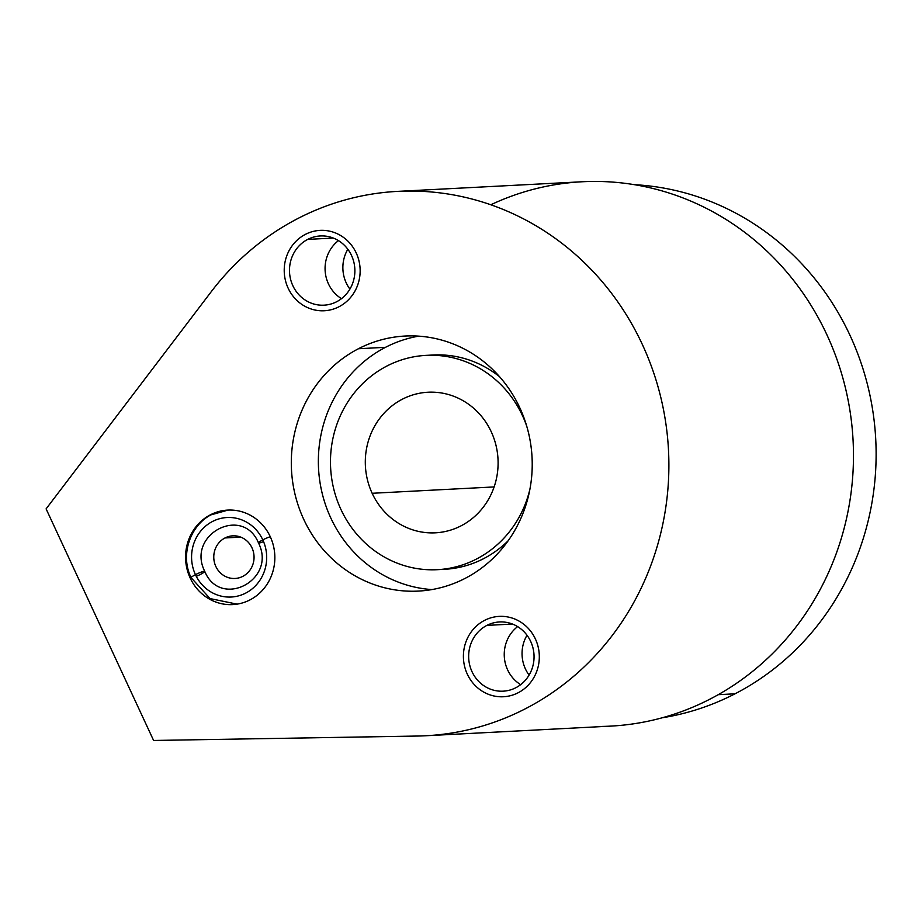<?xml version="1.0" encoding="UTF-8"?>
<svg xmlns="http://www.w3.org/2000/svg" width="922" height="922" viewBox="0 0 922 922"><rect width="100%" height="100%" fill="white"/><g stroke="black" fill="none" stroke-linecap="round" stroke-linejoin="round"><path stroke-width="1.38" d="M153.605 740.47L46.1 508.875L211.184 291.778A272.555 257.077 87 0 1 642.346 344.471A272.555 257.077 87 0 1 417.401 736.044L153.605 740.47L46.1 508.875L211.184 291.778A272.555 257.077 87 0 1 642.346 344.471A272.555 257.077 87 0 1 417.401 736.044A272.555 257.077 -93 0 0 425.952 735.744A272.555 257.077 -93 0 0 668.496 450.178A272.555 257.077 -93 0 0 397.578 191.384A272.555 257.077 -93 0 0 211.184 291.778L46.1 508.875L153.605 740.47L417.401 736.044L153.605 740.47M307.706 239.397A34.656 32.696 -93 0 0 292.862 285.716A34.656 32.696 -93 0 0 336.645 301.736A34.656 32.696 -93 0 0 351.501 255.429A34.656 32.696 -93 0 0 307.706 239.397A34.656 32.696 -93 0 0 290.557 279.17A34.656 32.696 -93 0 0 323.979 305.182A34.656 32.696 -93 0 0 336.645 301.736A34.656 32.696 -93 0 0 353.806 261.975A34.656 32.696 -93 0 0 320.372 235.951A34.656 32.696 -93 0 0 307.706 239.397L333.326 238.06M486.885 625.393A34.656 32.696 -93 0 0 472.029 671.712A34.656 32.696 -93 0 0 515.824 687.731A34.656 32.696 -93 0 0 530.68 641.424A34.656 32.696 -93 0 0 486.885 625.393A34.656 32.696 -93 0 0 469.724 665.165A34.656 32.696 -93 0 0 503.158 691.177A34.656 32.696 -93 0 0 515.824 687.731A34.656 32.696 -93 0 0 532.974 647.97A34.656 32.696 -93 0 0 499.551 621.958A34.656 32.696 -93 0 0 486.885 625.393L512.505 624.056M358.462 348.735A127.697 120.436 -93 0 0 303.741 519.363A127.697 120.436 -93 0 0 465.068 578.405A127.697 120.436 -93 0 0 519.789 407.766A127.697 120.436 -93 0 0 358.462 348.735A127.697 120.436 -93 0 0 295.259 495.241A127.697 120.436 -93 0 0 418.415 591.083A127.697 120.436 -93 0 0 465.068 578.405A127.697 120.436 -93 0 0 528.283 431.888A127.697 120.436 -93 0 0 405.115 336.046A127.697 120.436 -93 0 0 358.462 348.735L385.511 347.317A127.697 120.436 87 0 1 418.692 336.15A127.697 120.436 87 0 0 385.511 347.317L358.462 348.735L385.511 347.317A127.697 120.436 87 0 0 320.764 486.816A127.697 120.436 87 0 0 431.899 589.573A127.697 120.436 87 0 1 320.764 486.816A127.697 120.436 87 0 1 385.511 347.317M210.458 514.787A47.322 44.636 -93 0 0 190.174 578.025A47.322 44.636 -93 0 0 249.966 599.899A47.322 44.636 -93 0 0 270.238 536.662A47.322 44.636 -93 0 0 210.458 514.787A47.322 44.636 -93 0 0 187.028 569.081A47.322 44.636 -93 0 0 232.678 604.602A47.322 44.636 -93 0 0 249.966 599.899A47.322 44.636 -93 0 0 273.385 545.605A47.322 44.636 -93 0 0 227.746 510.085A47.322 44.636 -93 0 0 210.458 514.787L211.426 514.741M490.827 204.765A272.555 257.077 87 0 1 847.145 395.446A272.555 257.077 87 0 1 601.997 726.421A272.555 257.077 87 0 0 847.145 395.446A272.555 257.077 87 0 0 490.827 204.765M397.578 191.384L582.162 181.761A272.555 257.077 87 0 1 853.081 440.555A272.555 257.077 87 0 1 610.548 726.121L425.952 735.744M349.911 289.105A34.656 32.696 87 0 1 347.836 249.251A34.656 32.696 87 0 0 349.911 289.105A34.656 32.696 87 0 1 347.836 249.251M529.09 675.1A34.656 32.696 87 0 1 527.015 635.246A34.656 32.696 87 0 0 529.09 675.1A34.656 32.696 87 0 1 527.015 635.246M508.137 540.788A107.309 101.213 -93 0 1 440.843 569.439A107.309 101.213 -93 0 0 508.137 540.788A107.309 101.213 87 0 1 444.404 569.312L437.282 569.681A107.309 101.213 -93 0 0 530 488.787A107.309 101.213 -93 0 1 442.664 569.254A107.309 101.213 -93 0 1 340.921 509.417A107.309 101.213 -93 0 0 437.282 569.681M499.586 376.741A107.309 101.213 -93 0 0 429.675 355.247A107.309 101.213 -93 0 1 499.586 376.741A107.309 101.213 87 0 0 433.236 354.993L426.114 355.373A107.309 101.213 -93 0 0 340.921 509.417A107.309 101.213 -93 0 0 442.664 569.254A107.309 101.213 -93 0 0 530 488.787M634.382 184.677A268.256 253.031 87 0 1 870.725 399.076A268.256 253.031 87 0 1 735.03 693.805A268.256 253.031 87 0 1 662.169 717.789A268.256 253.031 87 0 0 735.03 693.805L718.238 694.681L735.03 693.805A268.256 253.031 87 0 0 870.725 399.076A268.256 253.031 87 0 0 634.382 184.677A268.256 253.031 87 0 1 875.739 439.379A268.256 253.031 87 0 1 662.169 717.789M526.727 426.183A107.309 101.213 -93 0 0 522.474 415.638A107.309 101.213 -93 0 0 386.906 366.022A107.309 101.213 -93 0 0 340.921 509.417A107.309 101.213 -93 0 1 391.815 363.66A107.309 101.213 -93 0 1 526.727 426.183A107.309 101.213 -93 0 0 522.474 415.638L523.131 415.603L522.474 415.638A107.309 101.213 -93 0 0 426.114 355.373M372.154 493.282A70.395 66.396 87 0 1 402.315 399.226A70.395 66.396 87 0 1 491.253 431.773A70.395 66.396 87 0 1 461.081 525.828A70.395 66.396 87 0 1 372.154 493.282L494.123 486.931L372.154 493.282A70.395 66.396 -93 0 0 435.368 532.824A70.395 66.396 -93 0 0 491.253 431.773A70.395 66.396 -93 0 0 428.038 392.23A70.395 66.396 -93 0 0 372.154 493.282A70.395 66.396 87 0 1 436.025 392.323A70.395 66.396 87 0 1 486.92 501.971A70.395 66.396 87 0 1 372.154 493.282L494.123 486.931M234.522 604.463A47.322 44.636 87 0 1 232.909 604.44A47.322 44.636 87 0 0 234.522 604.463A47.322 44.636 87 0 1 232.909 604.44M225.003 537.952A21.356 20.146 -93 0 0 215.852 566.477A21.356 20.146 -93 0 0 242.82 576.354A21.356 20.146 -93 0 0 251.971 547.818A21.356 20.146 -93 0 0 225.003 537.952A21.356 20.146 -93 0 0 214.423 562.443A21.356 20.146 -93 0 0 235.018 578.474A21.356 20.146 -93 0 0 242.82 576.354A21.356 20.146 -93 0 0 253.4 551.852A21.356 20.146 -93 0 0 232.805 535.832A21.356 20.146 -93 0 0 225.003 537.952L240.78 537.123M211.737 514.649L216.301 512.563L228.091 510.073L211.703 514.672M212.037 514.464L228.091 510.073M216.301 512.563C191.592 520.976 179.11 553.638 191.131 577.702A7.514 0.98 -24.9 0 1 195.452 574.671A39.807 37.548 -93 0 0 245.748 593.077A39.807 37.548 -93 0 0 262.805 539.877A7.514 0.98 -24.9 0 1 270.284 536.742A7.514 0.98 155.1 0 0 262.805 539.877A39.807 37.548 87 0 1 245.748 593.077A39.807 37.548 87 0 1 195.452 574.671A7.514 0.98 -24.9 0 1 204.753 571.375A7.514 0.98 155.1 0 0 195.452 574.671A7.514 0.98 155.1 0 0 191.131 577.702L210.055 598.574L237.035 604.141M200.431 574.406A7.514 0.98 155.1 0 0 204.753 571.375C220.393 609.477 277.199 579.961 258.483 542.908A7.514 0.98 -24.9 0 1 262.805 539.877A39.807 37.548 -93 0 0 212.509 521.472A39.807 37.548 -93 0 0 195.452 574.671A39.807 37.548 87 0 1 212.509 521.472A39.807 37.548 87 0 1 262.805 539.877A7.514 0.98 155.1 0 0 258.483 542.908A7.514 0.98 155.1 0 0 263.554 541.583A7.514 0.98 -24.9 0 1 258.483 542.908A7.514 0.98 -24.9 0 1 262.805 539.877A7.514 0.98 -24.9 0 1 270.284 536.742M338.973 306.761A40.234 37.952 -93 0 0 358.9 260.592A40.234 37.952 -93 0 0 320.084 230.385A40.234 37.952 -93 0 0 305.378 234.384A40.234 37.952 -93 0 0 285.463 280.553A40.234 37.952 -93 0 0 324.279 310.749A40.234 37.952 -93 0 0 338.973 306.761A40.234 37.952 -93 0 0 343.261 237.242A40.234 37.952 -93 0 0 284.299 267.703A40.234 37.952 -93 0 0 338.973 306.761M341.486 298.659A34.656 32.696 87 0 1 338.466 240.619A34.656 32.696 -93 0 0 341.486 298.659M518.152 692.756A40.234 37.952 -93 0 0 538.068 646.587A40.234 37.952 -93 0 0 499.263 616.38A40.234 37.952 -93 0 0 484.557 620.379A40.234 37.952 -93 0 0 464.642 666.548A40.234 37.952 -93 0 0 503.447 696.744A40.234 37.952 -93 0 0 518.152 692.756A40.234 37.952 -93 0 0 522.44 623.249A40.234 37.952 -93 0 0 463.478 653.698A40.234 37.952 -93 0 0 518.152 692.756M520.665 684.654A34.656 32.696 87 0 1 517.634 626.614A34.656 32.696 -93 0 0 520.665 684.654M336.645 301.736A34.656 32.696 87 0 1 289.554 268.095A34.656 32.696 87 0 1 340.333 241.864A34.656 32.696 87 0 1 336.645 301.736M515.824 687.731A34.656 32.696 87 0 1 468.722 654.101A34.656 32.696 87 0 1 519.512 627.859A34.656 32.696 87 0 1 515.824 687.731M465.068 578.405A127.697 120.436 87 0 1 291.559 454.477A127.697 120.436 87 0 1 478.668 357.828A127.697 120.436 87 0 1 465.068 578.405M249.966 599.899A47.322 44.636 87 0 1 185.668 553.972A47.322 44.636 87 0 1 255.002 518.152A47.322 44.636 87 0 1 249.966 599.899M431.899 589.573A127.697 120.436 87 0 1 318.539 468.422A127.697 120.436 87 0 1 418.692 336.15M718.238 694.681L735.03 693.805M522.474 415.638L523.131 415.603M242.82 576.354A21.356 20.146 87 0 1 213.812 555.632A21.356 20.146 87 0 1 245.102 539.474A21.356 20.146 87 0 1 242.82 576.354M195.452 574.671A39.807 37.548 -93 0 0 260.361 579.581A39.807 37.548 -93 0 0 231.572 517.576A39.807 37.548 -93 0 0 195.452 574.671A7.514 0.98 155.1 0 1 204.753 571.375A7.514 0.98 155.1 0 1 196.271 576.342M204.753 571.375C186.048 534.334 242.832 504.807 258.483 542.908"/></g></svg>
